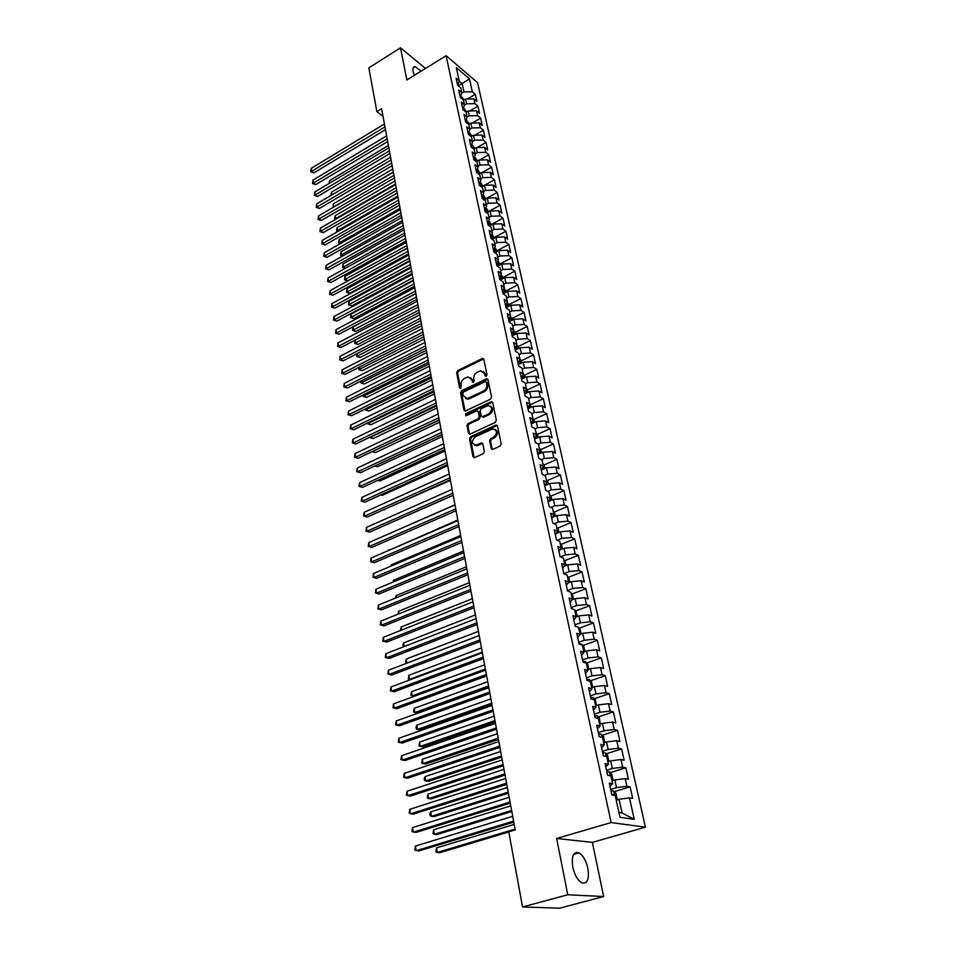 <?xml version="1.0" encoding="UTF-8"?>
<svg xmlns="http://www.w3.org/2000/svg" width="956" height="956" viewBox="0 0 956 956"><rect width="100%" height="100%" fill="white"/><g stroke="black" fill="none" stroke-linecap="round" stroke-linejoin="round"><path stroke-width="1.43" d="M486.234 376.27L486.998 374.776L483.832 359.348L482.159 358.584L457.721 370.57L456.657 372.661L459.633 387.993L460.78 388.554L461.139 385.077C460.852 382.149 461.999 379.902 464.568 378.349L467.986 376.927L471.882 379.879L473.148 382.531L474.2 380.954L473.794 378.958C473.495 376.007 474.642 373.76 477.247 372.183L480.725 370.749L484.644 373.7L485.062 375.708L486.234 376.27M587.88 868.335C586.052 860.603 583.112 855.441 579.061 852.836C573.421 851.27 571.33 856.026 572.787 867.128C574.58 874.883 577.508 880.082 581.571 882.735C587.319 884.3 589.422 879.496 587.88 868.335M421.046 71.21L415.155 66.597C413.219 66.49 412.55 68.139 413.159 71.569L414.33 75.369M491.181 448.46L492.651 449.44L500.084 446.105L501.183 443.931L497.502 425.946L496.092 424.978L470.627 436.701L469.539 438.84L473.005 456.693L474.451 457.673L483.246 453.73L484.345 451.555L482.816 443.871L481.394 442.891L476.148 445.173C471.475 443.907 471.189 441.134 475.299 436.844L492.699 428.921C497.407 430.236 497.67 433.032 493.523 437.322L490.739 438.589L489.627 440.764L491.181 448.46L492.364 449.475M567.756 894.768L603.642 896.525L592.373 842.379L556.643 838.472L567.756 894.768L522.55 906.945L508.783 831.804L515.2 829.88L381.599 108.745L376.867 111.649L382.998 116.262M556.643 838.472L611.135 822.554L446.094 55.699L477.57 82.658L645.431 827.179L611.135 822.554M425.492 68.462L400.516 47.8L406.862 79.993L446.094 55.699M400.516 47.8L368.849 67.864L376.867 111.649M490.476 399.178L491.563 397.027L487.99 379.64L486.735 378.707L461.652 390.717L460.577 392.82L463.947 410.112L465.237 411.056L490.476 399.178M492.71 402.607L496.331 420.281L495.232 422.444L470.113 434.072L468.44 433.211L466.97 425.671L468.058 423.532L478.143 418.824L479.231 416.685L478.239 411.701L476.913 410.745L465.859 415.872L465.692 413.721L491.002 401.771L492.71 402.607M467.4 98.994L475.311 94.274L472.324 91.764L469.444 78.822L456.335 67.637L459.191 80.698L456.108 78.105L457.673 85.299L460.756 87.88L461.808 92.684L458.725 90.115L460.302 97.381L463.385 99.938L464.449 104.79L461.354 102.244L462.955 109.582L466.05 112.115L467.114 117.014L464.019 114.493L465.632 121.902L468.727 124.411L469.814 129.359L466.707 126.873L468.332 134.342L471.439 136.828L472.527 141.823L469.42 139.361L471.057 146.913L474.176 149.363L475.275 154.406L472.156 151.968L473.818 159.592L476.936 162.018L478.06 167.121L474.929 164.707L476.602 172.415L479.733 174.805L480.856 179.955L477.725 177.565L479.41 185.345L482.553 187.723L483.688 192.921L480.545 190.567L482.254 198.418L485.397 200.76L486.544 206.006L483.401 203.688L485.122 211.623L488.277 213.929L489.436 219.235L486.281 216.94L488.026 224.959L491.181 227.229L492.352 232.595L489.185 230.324L490.954 238.426L494.109 240.673L495.292 246.086L492.125 243.852L493.905 252.037L497.072 254.248L498.267 259.721L495.1 257.523L496.893 265.78L500.072 267.967L501.279 273.488L498.1 271.325L499.916 279.678L503.095 281.817L504.314 287.398L501.123 285.27L502.964 293.707L506.154 295.822L507.385 301.463L504.194 299.359L506.047 307.892L509.237 309.971L510.48 315.659L507.278 313.604L509.154 322.22L512.356 324.263L513.611 330.023L510.408 327.992L512.297 336.703L515.511 338.699L516.778 344.519L513.575 342.535L515.475 351.33L518.69 353.302L519.98 359.181L516.766 357.233L518.69 366.124L521.916 368.048L523.219 373.987L519.992 372.087L521.94 381.074L525.167 382.962L526.481 388.961L523.255 387.096L525.226 396.178L528.465 398.019L529.779 404.101L526.553 402.273L528.548 411.45L531.787 413.255L533.125 419.397L529.887 417.605L531.895 426.89L535.145 428.647L536.495 434.861L533.257 433.116L535.288 442.497L538.539 444.217L539.913 450.491L536.663 448.794L538.718 458.283L541.98 459.944L543.366 466.289L540.104 464.64L542.183 474.236L545.446 475.861L546.844 482.266L543.582 480.665L545.697 490.368L548.959 491.946L550.381 498.423L547.107 496.869L549.234 506.68L552.508 508.21L553.942 514.758L550.668 513.253L552.819 523.171L556.105 524.653L557.551 531.285L554.265 529.827L556.44 539.853L559.726 541.287L561.196 547.991L557.91 546.581L560.108 556.727L563.407 558.101L564.888 564.888L561.59 563.538L563.825 573.791L567.111 575.118L568.617 581.977L565.319 580.674L567.565 591.059L570.875 592.326L572.393 599.257L569.083 598.014L571.365 608.518L574.676 609.725L576.205 616.74L572.895 615.556L575.201 626.18L578.511 627.339L580.065 634.437L576.755 633.314L579.085 644.057L582.407 645.145L583.973 652.327L580.65 651.263L583.017 662.138L586.339 663.165L587.928 670.443L584.606 669.439L586.996 680.433L590.318 681.401L591.919 688.762L588.597 687.818L591.011 698.956L594.345 699.852L595.97 707.297L592.636 706.424L595.086 717.693L598.42 718.53L600.069 726.058L596.723 725.245L599.209 736.658L602.543 737.423L604.216 745.047L600.87 744.306L603.379 755.849L606.725 756.555L608.41 764.262L605.064 763.593L607.598 775.28L610.944 775.913L612.653 783.717L609.307 783.119L611.876 794.938L615.222 795.5L619.99 817.332L634.258 819.364L622.069 812.958L619.07 799.288L616.238 800.136M475.311 94.274L476.901 101.384L473.913 98.886L474.977 103.654L466.6 103.798L464.353 105.136M469.802 110.968L477.964 106.14L474.977 103.654M477.964 106.14L479.565 113.322L476.578 110.848L477.642 115.652L469.241 115.819L467.102 117.074M472.216 123.061L480.641 118.126L477.642 115.652M480.641 118.126L482.254 125.367L479.255 122.918L480.342 127.769L471.894 127.949L469.778 129.191M474.642 135.262L483.342 130.207L480.342 127.769M483.342 130.207L484.979 137.521L481.967 135.095L483.067 140.006L474.582 140.209L472.443 141.44M477.08 147.594L486.066 142.42L483.067 140.006M486.066 142.42L487.715 149.805L484.704 147.403L485.815 152.351L477.295 152.578L475.144 153.796M479.53 160.034L488.827 154.741L485.815 152.351M488.827 154.741L490.488 162.197L487.476 159.819L488.588 164.826L480.031 165.065L477.869 166.284M482.003 172.606L491.611 167.192L488.588 164.826M491.611 167.192L493.284 174.709L490.261 172.367L491.384 177.422L482.792 177.673L480.629 178.892M484.489 185.297L494.419 179.752L491.384 177.422M494.419 179.752L496.116 187.352L493.081 185.034L494.216 190.125L485.588 190.399L483.401 191.618M485.899 198.705L497.251 192.431L494.216 190.125M497.251 192.431L498.96 200.103L495.925 197.82L497.072 202.971L488.408 203.258L486.21 204.476M488.695 211.491L500.108 205.241L497.072 202.971M500.108 205.241L501.84 212.997L498.805 210.726L499.964 215.936L491.253 216.247L489.042 217.454M491.515 224.397L502.999 218.183L499.964 215.936M502.999 218.183L504.756 226.01L501.709 223.776L502.88 229.022L494.133 229.356L491.898 230.563M494.372 237.435L505.927 231.244L502.88 229.022M505.927 231.244L507.684 239.143L504.637 236.945L505.82 242.25L497.036 242.609L494.79 243.804M497.251 250.603L508.867 244.437L505.82 242.25M508.867 244.437L510.659 252.42L507.6 250.245L508.795 255.611L499.964 255.981L497.718 257.176M500.155 263.892L511.854 257.762L508.795 255.611M511.854 257.762L513.647 265.828L510.588 263.689L511.795 269.102L502.928 269.496L500.657 270.679M503.095 277.324L514.854 271.229L511.795 269.102M514.854 271.229L516.682 279.367L513.611 277.264L514.83 282.725L505.915 283.143L503.645 284.326M506.059 290.887L517.901 284.816L514.83 282.725M517.901 284.816L519.741 293.038L516.658 290.971L517.889 296.491L508.939 296.934L506.644 298.105M509.058 304.582L520.972 298.559L517.889 296.491M520.972 298.559L522.824 306.864L519.741 304.821L520.984 310.401L511.998 310.867L509.691 312.026M512.081 318.42L524.067 312.421L520.984 310.401M524.067 312.421L525.943 320.822L522.86 318.814L524.115 324.454L515.081 324.944L512.763 326.092M515.141 332.401L527.198 326.438L524.115 324.454M527.198 326.438L529.098 334.923L526.003 332.951L527.27 338.639L518.2 339.165L515.858 340.312M518.224 346.526L530.365 340.599L527.27 338.639M530.365 340.599L532.277 349.167L529.182 347.231L530.461 352.991L521.343 353.529L519 354.664M521.809 362.91L521.331 360.747L533.567 354.903L530.461 352.991M533.567 354.903L535.491 363.555L532.396 361.667L533.687 367.474L524.533 368.048L522.167 369.171M524.999 377.512L524.497 375.218L536.794 369.363L533.687 367.474M536.794 369.363L538.754 378.098L535.635 376.246L536.949 382.125L527.748 382.711L525.358 383.834M527.652 389.785L540.056 383.965L536.949 382.125M540.056 383.965L542.028 392.796L538.921 390.98L540.236 396.919L530.998 397.541L528.596 398.652M530.843 404.519L543.355 398.724L540.236 396.919M543.355 398.724L545.35 407.65L542.231 405.87L543.57 411.881L534.285 412.514L531.871 413.625M534.069 419.409L546.689 413.637L543.57 411.881M546.689 413.637L548.708 422.66L545.589 420.927L546.928 426.985L537.595 427.655L535.169 428.766M537.332 434.442L550.059 428.706L546.928 426.985M550.059 428.706L552.102 437.836L548.971 436.139L550.333 442.27L540.953 442.963L538.359 444.122M540.618 449.643L553.464 443.942L550.333 442.27M553.464 443.942L555.52 453.168L552.389 451.507L553.775 457.709L544.346 458.438L541.478 459.693M543.952 465.01L556.906 459.346L553.775 457.709M556.906 459.346L558.985 468.655L555.854 467.054L557.24 473.316L547.776 474.068L544.609 475.443M547.31 480.545L560.383 474.905L557.24 473.316M560.383 474.905L562.486 484.322L559.344 482.756L560.754 489.09L551.242 489.878L547.764 491.36M550.704 496.236L563.897 490.631L560.754 489.09M563.897 490.631L566.024 500.155L562.881 498.638L564.303 505.043L554.743 505.855L550.919 507.469M554.133 512.105L567.458 506.537L564.303 505.043M567.458 506.537L569.609 516.168L566.454 514.698L567.888 521.163L558.28 522.012L554.098 523.745M557.599 528.142L571.055 522.621L567.888 521.163M571.055 522.621L573.23 532.349L570.063 530.927L571.521 537.475L561.865 538.348L557.276 540.212M561.112 544.358L574.687 538.873L571.521 537.475M574.687 538.873L576.886 548.72L573.72 547.346L575.189 553.954L565.486 554.862L560.467 556.882M564.649 560.754L578.356 555.317L575.189 553.954M578.356 555.317L580.579 565.259L577.412 563.944L578.906 570.624L569.155 571.569L563.789 573.672M568.234 577.34L582.073 571.927L578.906 570.624M582.073 571.927L584.319 581.989L581.152 580.722L582.658 587.486L572.847 588.466L567.458 590.545M571.843 594.094L585.825 588.741L582.658 587.486M585.825 588.741L588.107 598.91L584.929 597.691L586.446 604.539L576.599 605.542L571.162 607.598M575.512 611.051L589.625 605.734L586.446 604.539M589.625 605.734L591.931 616.023L588.741 614.863L590.282 621.782L580.388 622.822L574.915 624.854M579.205 628.188L593.473 622.918L590.282 621.782M593.473 622.918L595.791 633.326L592.612 632.227L594.166 639.217L584.212 640.293L578.703 642.301M582.945 645.527L597.357 640.305L594.166 639.217M597.357 640.305L599.711 650.833L596.52 649.781L598.098 656.868L588.095 657.979L582.539 659.963M586.721 663.058L601.288 657.883L598.098 656.868M601.288 657.883L603.666 668.531L600.464 667.539L602.065 674.709L592.015 675.856L586.422 677.816M590.545 680.792L605.256 675.677L602.065 674.709M605.256 675.677L607.669 686.444L604.467 685.512L606.08 692.765L595.982 693.948L590.342 695.872M594.405 698.74L609.283 693.662L606.08 692.765M609.283 693.662L611.721 704.56L608.518 703.7L610.143 711.025L599.986 712.256L594.321 714.156M598.301 716.88L613.346 711.873L610.143 711.025M613.346 711.873L615.807 722.891L612.605 722.091L614.254 729.512L604.049 730.766L598.337 732.643M602.256 735.248L617.468 730.288L614.254 729.512M617.468 730.288L619.954 741.438L616.751 740.697L618.424 748.201L608.159 749.516L602.4 751.356M606.247 753.818L621.627 748.918L618.424 748.201M621.627 748.918L624.149 760.211L620.946 759.53L622.631 767.13L612.318 768.481L606.51 770.285M610.287 772.615L625.845 767.776L622.631 767.13M625.845 767.776L628.403 779.2L625.188 778.59L626.897 786.274L616.524 787.66L610.681 789.441M614.361 791.628L630.112 786.86L626.897 786.274M630.112 786.86L632.693 798.415L629.478 797.878L634.258 819.364M612.653 783.717L609.964 786.167M629.478 797.878L619.07 799.288M608.41 764.262L605.757 766.82M616.524 787.66L614.839 779.965L612.019 780.825M625.188 778.59L614.839 779.965M604.216 745.047L601.611 747.7M612.318 768.481L610.645 760.857L607.861 761.741M620.946 759.53L610.645 760.857M600.069 726.058L597.5 728.807M608.159 749.516L606.51 741.987L603.738 742.884M616.751 740.697L606.51 741.987M595.97 707.297L593.449 710.141M604.049 730.766L602.423 723.333L599.675 724.242M612.605 722.091L602.423 723.333M591.919 688.762L589.434 691.702M599.986 712.256L598.384 704.907L595.648 705.827M608.518 703.7L598.384 704.907M587.928 670.443L585.478 673.466M595.982 693.948L594.381 686.683L591.68 687.627M604.467 685.512L594.381 686.683M583.973 652.327L581.559 655.446M592.015 675.856L590.438 668.686L587.749 669.63M600.464 667.539L590.438 668.686M580.065 634.437L577.687 637.64M588.095 657.979L586.53 650.881L583.865 651.837M596.52 649.781L586.53 650.881M576.205 616.74L573.863 620.038M584.212 640.293L582.682 633.29L580.029 634.258M592.612 632.227L582.682 633.29M572.393 599.257L570.087 602.627M580.388 622.822L578.87 615.891L576.074 616.931M588.741 614.863L578.87 615.891M568.617 581.977L566.346 585.419M576.599 605.542L575.094 598.683L571.987 599.842M584.929 597.691L575.094 598.683M564.888 564.888L562.654 568.414M572.847 588.466L571.365 581.678L567.924 583.017M581.152 580.722L571.365 581.678M561.196 547.991L558.997 551.588M569.155 571.569L567.685 564.865L563.968 566.334M577.412 563.944L567.685 564.865M557.551 531.285L555.376 534.966M565.486 554.862L564.028 548.242L560.073 549.831M573.72 547.346L564.028 548.242M553.942 514.758L551.803 518.51M561.865 538.348L560.431 531.799L556.237 533.508M570.063 530.927L560.431 531.799M550.381 498.423L548.278 502.247M558.28 522.012L556.858 515.535L552.46 517.363M566.454 514.698L556.858 515.535M546.844 482.266L544.777 486.162M554.743 505.855L553.333 499.438L548.744 501.386M562.881 498.638L553.333 499.438M543.366 466.289L541.323 470.244M551.242 489.878L549.843 483.533L545.087 485.576M559.344 482.756L549.843 483.533M539.913 450.491L537.905 454.506M547.776 474.068L546.402 467.795L541.478 469.946M555.854 467.054L546.402 467.795M536.495 434.861L534.512 438.947M544.346 458.438L542.984 452.224L537.917 454.47M552.389 451.507L542.984 452.224M533.125 419.397L531.166 423.544M540.953 442.963L539.602 436.82L534.547 439.091M548.971 436.139L539.602 436.82M529.779 404.101L527.855 408.308M537.595 427.655L536.268 421.584L531.249 423.878M545.589 420.927L536.268 421.584M526.481 388.961L524.581 393.227M534.285 412.514L532.958 406.503L527.975 408.81M542.231 405.87L532.958 406.503M523.219 373.987L521.343 378.313M530.998 397.541L529.696 391.59L524.736 393.908M538.921 390.98L529.696 391.59M519.98 359.181L518.14 363.555M527.748 382.711L526.457 376.831L521.534 379.162M535.635 376.246L526.457 376.831M516.778 344.519L514.961 348.952M524.533 368.048L523.255 362.216L518.355 364.571M532.396 361.667L523.255 362.216M513.611 330.023L511.83 334.504M521.343 353.529L520.088 347.757L515.224 350.135M529.182 347.231L520.088 347.757M510.48 315.659L508.712 320.2M518.2 339.165L516.945 333.453L512.117 335.843M526.003 332.951L516.945 333.453M507.385 301.463L505.64 306.051M515.081 324.944L513.838 319.292L509.046 321.694M522.86 318.814L513.838 319.292M504.314 287.398L502.593 292.046M511.998 310.867L510.767 305.275L505.999 307.689M519.741 304.821L510.767 305.275M501.279 273.488L499.582 278.184M508.939 296.934L507.732 291.401L503.071 293.791M516.658 290.971L507.732 291.401M498.267 259.721L496.606 264.454M505.915 283.143L504.72 277.67L500.323 279.953M513.611 277.264L504.72 277.67M495.292 246.086L493.655 250.866M502.928 269.496L501.733 264.083L497.574 266.258M510.588 263.689L501.733 264.083M492.352 232.595L490.727 237.423M499.964 255.981L498.781 250.615L494.861 252.695M507.6 250.245L498.781 250.615M489.436 219.235L487.835 224.11M497.036 242.609L495.865 237.291L492.149 239.287M504.637 236.945L495.865 237.291M486.544 206.006L484.967 210.918M494.133 229.356L492.973 224.098L489.46 225.998M501.709 223.776L492.973 224.098M483.688 192.921L482.135 197.868M491.253 216.247L490.105 211.037L486.795 212.853M498.805 210.726L490.105 211.037M480.856 179.955L479.326 184.95M488.408 203.258L487.273 198.107L484.154 199.828M495.925 197.82L487.273 198.107M478.06 167.121L476.542 172.152M485.588 190.399L484.465 185.297L481.525 186.946M493.081 185.034L484.465 185.297M475.275 154.406L473.794 159.485L475.24 159.712L475.945 161.241M482.792 177.673L481.681 172.618L478.908 174.171M490.261 172.367L481.681 172.618M472.527 141.823L471.069 146.913M480.031 165.065L478.932 160.046L476.315 161.54M487.476 159.819L478.932 160.046M469.814 129.359L468.392 134.402M477.295 152.578L476.208 147.606L473.746 149.028M484.704 147.403L476.208 147.606M467.114 117.014L465.751 121.998M474.582 140.209L473.507 135.286L471.2 136.624M481.967 135.095L473.507 135.286M464.449 104.79L463.122 109.725M471.894 127.949L470.83 123.085L468.667 124.352M479.255 122.918L470.83 123.085M461.808 92.684L460.517 97.56M469.241 115.819L468.177 111.004L466.074 112.246M476.578 110.848L468.177 111.004M459.191 80.698L457.936 85.514M466.6 103.798L465.548 99.03L463.457 100.272M473.913 98.886L465.548 99.03M522.55 906.945L559.595 908.2L603.642 896.525M592.373 842.379L645.431 827.179M618.938 812.504L622.069 812.958M458.402 85.909L462.178 83.626L459.095 81.033M472.324 91.764L463.995 91.896L461.64 93.306M463.995 91.896L462.178 83.626L469.444 78.822M486.018 376.341L485.588 374.238L483.366 371.466M470.579 377.62L472.826 380.404L473.232 382.412L472.288 381.886M483.688 358.978L458.665 371.095L457.601 373.187L460.589 388.506L459.633 387.993M487.835 379.221L462.608 391.231L461.533 393.334L465.082 411.068M486.377 382.185L485.206 381.623L463.541 392.032L462.788 393.514L463.206 395.629L467.257 398.616L483.342 391.135C485.971 389.57 487.13 387.288 486.819 384.312L486.377 382.185L487.321 382.711L486.329 381.994M465.536 398.497L468.213 399.13L469.444 398.736L468.488 398.222M487.321 382.711L487.751 384.838C488.074 387.813 486.915 390.084 484.286 391.649L469.444 398.736M478.048 411.223L479.183 412.203L480.175 417.186L479.087 419.325L469.014 424.022L467.926 426.161L469.599 434.203M492.531 402.153L466.648 414.211L465.93 415.848M488.683 413.9C492.77 409.742 492.555 406.981 488.05 405.595L481.262 408.642L480.175 410.781L481.167 415.776L482.517 416.732L488.683 413.9L489.627 414.402C493.248 411.355 493.535 408.618 490.488 406.192M482.314 416.756L483.473 417.222L482.864 416.613M489.627 414.402L483.808 417.115M495.268 429.471C498.411 431.933 498.148 434.717 494.467 437.8L491.683 439.079L490.583 441.242L492.137 448.938M474.582 445.161L477.104 445.651L477.845 445.4L476.889 444.922M482.601 443.345L477.845 445.4M497.287 425.456L471.583 437.179L470.495 439.318L474.2 457.721M464.269 99.794L460.78 96.568M388.411 145.467L329.605 180.565L329.975 182.931M329.103 183.444L329.605 180.565M384.969 126.921L311.632 171.315L311.178 168.399L384.42 123.957M385.483 129.657L313.962 172.857L311.632 171.315L310.748 171.781L311.178 168.399M313.962 172.857L310.748 171.781M466.887 111.756L463.457 108.482M390.586 157.202L331.457 192.168L331.899 194.905M331.015 195.43L331.457 192.168M469.539 123.85L466.158 120.504M467.998 123.814L466.755 122.81M392.773 169.033L333.333 203.867L333.811 206.819L393.322 172.008M333.178 207.392L333.333 203.867M332.903 207.213L333.979 206.926M387.18 138.847L313.437 183.074L312.982 180.122L386.63 135.848M387.682 141.56L315.779 184.604L313.437 183.074L312.552 183.516L312.982 180.122M315.779 184.604L312.552 183.516M389.415 150.869L315.265 194.94L314.799 191.965L388.853 147.857M389.905 153.569L317.607 196.446L315.265 194.94L314.369 195.371L314.799 191.965M317.607 196.446L314.369 195.371M472.204 136.051L468.894 132.633M470.711 136.242L469.002 134.88M394.983 180.983L335.221 215.686L335.699 218.649L395.545 183.982M335.413 219.426L334.6 217.849L335.221 215.686M334.791 219.032L336.201 218.972M474.893 148.359L471.655 144.894M473.375 148.73L471.308 147.105M397.218 193.04L337.133 227.6L337.611 230.599L397.78 196.076M337.719 231.555L336.5 229.763L337.133 227.6M336.691 230.958L338.472 231.125M391.661 163.022L317.105 206.914L316.639 203.915L391.1 159.975M392.151 165.687L319.459 208.408L317.105 206.914L316.209 207.333L316.639 203.915M319.459 208.408L316.209 207.333M393.932 175.283L318.957 219.008L318.491 215.972L393.358 172.2M394.422 177.924L321.324 220.478L318.957 219.008L318.061 219.402L318.491 215.972M321.324 220.478L318.061 219.402M477.618 160.799L474.439 157.262M399.477 205.205L339.057 239.621L339.547 242.645L400.038 208.265M340.216 243.708L338.615 243.003L339.057 239.621M338.615 243.003L340.766 243.398M396.226 187.651L320.834 231.197L320.368 228.137L395.653 184.556M396.704 190.28L323.212 232.655L320.834 231.197L319.925 231.579L320.368 228.137M323.212 232.655L319.925 231.579M480.354 173.359L477.259 169.762M478.311 173.717L477.964 172.211L476.602 171.972M401.747 217.49L341.005 251.763L341.495 254.81L402.321 220.573M342.75 255.969L340.563 255.144L341.005 251.763M340.563 255.144L343.096 255.766M398.533 200.151L322.734 243.505L322.256 240.422L397.959 197.02M399.022 202.756L325.112 244.939L322.734 243.505L321.814 243.864L322.256 240.422M325.112 244.939L321.814 243.864M483.139 186.038L480.115 182.381M480.545 186.205L481.286 186.384L480.713 184.819L479.434 184.592M404.041 229.882L342.965 263.999L343.467 267.083L404.627 233.001M345.307 268.349L342.523 267.393L342.965 263.999M342.523 267.393L345.463 268.266M485.935 198.848L482.995 195.132M406.36 242.406L344.949 276.356L345.451 279.463L347.757 280.813L407.399 247.986M482.888 198.896L484.059 199.135L483.485 197.557L482.302 197.33M347.757 280.813L344.495 279.761L406.945 245.549M344.495 279.761L344.949 276.356M488.755 211.778L485.899 208.014M408.702 255.037L346.944 288.832L347.446 291.962L349.765 293.301L409.742 260.63M485.29 211.742L486.855 212.005L486.293 210.416L485.206 210.201M349.765 293.301L346.49 292.249L409.299 258.204M346.49 292.249L346.944 288.832M491.611 224.839L488.851 221.015M411.068 267.788L348.964 301.415L349.466 304.582L351.796 305.896L412.108 273.38M487.978 224.744L489.675 225.007L489.114 223.393L488.134 223.202M351.796 305.896L348.51 304.844L411.666 270.99M348.51 304.844L348.964 301.415M494.503 238.02L491.826 234.16M413.458 280.658L350.995 314.13L351.509 317.32L353.84 318.611L414.486 286.262M490.834 237.889L492.531 238.128L491.097 236.335M353.84 318.611L350.541 317.559L414.056 283.896M350.541 317.559L350.995 314.13M497.407 251.344L494.826 247.437M415.86 293.659L353.051 326.952L353.565 330.167L355.907 331.445L416.9 299.264M493.714 251.153L495.411 251.392L494.085 249.6M355.907 331.445L352.585 330.394L416.469 296.934M352.585 330.394L353.051 326.952M500.358 264.8L497.873 260.845M355.154 340.085L355.644 343.144L357.998 344.399L419.337 312.397M496.63 264.549L498.327 264.788L497.12 262.996M357.998 344.399L354.664 343.347L418.907 310.079M354.664 343.347L355.046 340.145M503.322 278.387L500.944 274.408M357.305 353.505L357.747 356.241L360.101 357.472L421.787 325.649M499.618 278.088L501.255 278.316L500.179 276.523M360.101 357.472L356.743 356.421L421.369 323.367M356.743 356.421L356.994 353.672M506.333 292.118L504.039 288.15M359.48 367.056L359.862 369.47L362.228 370.665L424.273 339.033M502.701 291.759L504.23 291.974L503.274 290.206M362.228 370.665L358.859 369.625L423.855 336.775M358.859 369.625L358.954 367.331M400.875 212.77L324.646 255.933L324.168 252.814L400.289 209.603M401.353 215.351L327.036 257.343L324.646 255.933L323.714 256.268L324.168 252.814M327.036 257.343L323.714 256.268M403.229 225.496L326.57 268.469L326.092 265.326L402.643 222.306M403.707 228.054L328.972 269.867L325.637 268.791L326.092 265.326M328.972 269.867L325.637 268.791M405.619 238.367L328.517 281.136L328.028 277.957L405.021 235.14M406.085 240.888L330.919 282.51L327.573 281.434L328.028 277.957M330.919 282.51L327.573 281.434M408.021 251.344L330.489 293.91L329.987 290.708L407.423 248.094M408.487 253.854L332.891 295.261L329.533 294.197L329.987 290.708M332.891 295.261L329.533 294.197M410.447 264.465L332.473 306.804L331.971 303.578L409.837 261.167M410.913 266.939L334.887 308.143L331.517 307.067L331.971 303.578M334.887 308.143L331.517 307.067M412.908 277.706L334.469 319.83L333.967 316.567L412.287 274.384M413.362 280.156L336.894 321.144L333.513 320.069L333.967 316.567M336.894 321.144L333.513 320.069M415.382 291.078L336.5 332.975L335.986 329.677L414.761 287.72M415.836 293.504L338.926 334.265L335.52 333.202L335.986 329.677M338.926 334.265L335.52 333.202M417.88 304.582L338.544 346.251L338.03 342.917L417.258 301.188M418.334 306.984L340.969 347.518L337.552 346.454L338.03 342.917M340.969 347.518L337.552 346.454M420.413 318.229L340.599 359.647L340.085 356.289L419.78 314.799M420.855 320.595L343.049 360.902L339.607 359.826L340.085 356.289M343.049 360.902L339.607 359.826M509.357 305.992L507.158 302.06M361.667 380.751L362.001 382.818L364.367 384.001L426.77 352.549M505.82 305.573L507.23 305.777L506.417 304.02M364.367 384.001L360.986 382.95L426.364 350.326M360.986 382.95L360.938 381.121M422.97 332.007L342.678 373.187L342.164 369.793L422.325 328.541M423.4 334.337L345.128 374.405L341.686 373.342L342.164 369.793M345.128 374.405L341.686 373.342M512.428 319.997L510.313 316.101M363.889 394.565L364.164 396.286L366.53 397.445L429.304 366.208M508.974 319.531L510.253 319.722L509.584 317.978M366.53 397.445L363.137 396.405L428.897 363.997M363.137 396.405L362.921 395.043M425.54 345.917L344.781 386.845L344.256 383.416L424.894 342.427M425.97 348.223L347.243 388.04L343.778 386.977L344.256 383.416M347.243 388.04L343.778 386.977M515.523 334.158L513.503 330.298M366.124 408.523L366.339 409.897L368.717 411.032L431.849 379.986M512.177 333.632L513.312 333.811L512.786 332.079M368.717 411.032L365.312 409.993L431.455 377.811M365.312 409.993L365.156 409.001M428.145 359.982L346.909 400.648L346.371 397.182L427.499 356.445M428.575 362.252L349.37 401.819L345.893 400.755L346.371 397.182M349.37 401.819L345.893 400.755M518.642 348.462L516.73 344.638M368.383 422.624L368.538 423.639L370.928 424.751L434.43 393.908M515.404 347.876L516.407 348.032L516.037 346.347M370.928 424.751L367.498 423.711L434.036 391.769M367.498 423.711L367.403 423.102M430.774 374.178L349.048 414.581L348.51 411.08L430.116 370.617M431.192 376.425L351.521 415.729L348.032 414.665L348.51 411.08M351.521 415.729L348.032 414.665M521.331 360.747L519.956 359.086M370.653 436.856L373.163 438.589L437.035 407.961M518.678 362.276L519.526 362.42L519.299 360.794M373.163 438.589L369.721 437.561L436.641 405.858M433.438 388.53L351.21 428.647L350.673 425.121L432.769 384.921M433.845 390.741L353.696 429.77L350.183 428.718L350.673 425.121M353.696 429.77L350.183 428.718M524.497 375.218L523.123 373.569M372.96 451.244L375.409 452.582L439.664 422.17M521.988 376.831L522.681 376.951L522.597 375.421M372.35 451.531L439.282 420.09M375.409 452.582L372.147 451.626M436.127 403.026L353.397 442.867L352.848 439.294L435.446 399.381M436.522 405.201L355.895 443.966L352.358 442.903L352.848 439.294M355.895 443.966L352.358 442.903M528.226 392.271L526.314 388.196M375.397 465.715L377.68 466.695L442.329 436.51M525.334 391.53L525.92 390.227M377.68 466.695L374.883 465.954M438.84 417.664L355.608 457.219L355.058 453.61L438.159 413.996M439.234 419.815L358.106 458.294L354.557 457.231L355.058 453.61M358.106 458.294L354.557 457.231M531.488 407.184L529.54 402.966M378.17 480.199L379.974 480.952L445.006 450.993M528.728 406.396L529.277 405.213M379.974 480.952L377.74 480.402M441.576 432.471L357.843 471.714L357.281 468.082L440.883 428.754M441.971 434.574L360.34 472.766L356.779 471.714L357.281 468.082M360.34 472.766L356.779 471.714M534.786 422.265L532.803 417.903M380.99 494.826L382.292 495.351L447.719 465.632M532.169 421.429L532.647 420.413M382.292 495.351L380.691 494.957M444.349 447.42L360.089 486.365L359.528 482.684L443.656 443.668M444.731 449.487L362.599 487.381L359.026 486.329L359.528 482.684M362.599 487.381L359.026 486.329M538.12 437.49L537.487 434.633L536.089 432.996M383.858 509.596L450.455 480.414M535.647 436.605L536.041 435.805M384.635 509.895L383.703 509.668M447.145 462.525L362.372 501.159L361.798 497.443L446.44 458.737M447.528 464.568L364.893 502.151L361.296 501.099L361.798 497.443M364.893 502.151L361.296 501.099M541.478 452.893L540.821 449.882L539.423 448.256M386.786 524.509L453.228 495.351M449.977 477.797L364.666 516.097L364.093 512.356L449.26 473.961M450.348 479.793L367.2 517.065L363.579 516.013L364.093 512.356M367.2 517.065L363.579 516.013M544.884 468.452L544.191 465.297L542.793 463.672M454.972 504.792L386.367 534.918M452.833 493.224L366.996 531.201L366.411 527.413L452.116 489.353M453.192 495.196L369.53 532.134L365.897 531.094L366.411 527.413M369.53 532.134L365.897 531.094M548.326 484.19L547.597 480.88L546.199 479.267M457.793 520.028L388.841 550.369M388.483 550.525L388.745 549.772M455.725 508.831L369.339 546.45L368.753 542.626L454.996 504.911M456.084 510.755L371.884 547.358L368.227 546.318L368.753 542.626M371.884 547.358L368.227 546.318M551.803 500.096L551.05 496.63L549.628 495.017M460.649 535.444L391.171 564.912L391.339 565.976M390.681 566.251L391.171 564.912M458.641 524.593L371.705 561.865L371.119 558.005L457.912 520.638M458.988 526.469L374.262 562.737L370.593 561.698L371.119 558.005M374.262 562.737L370.593 561.698M555.317 516.168L554.528 512.547L553.106 510.946M463.541 551.003L393.621 580.196L393.872 581.75M392.904 582.156L393.621 580.196M461.593 540.522L374.107 577.436L373.509 573.528L460.852 536.531M461.939 542.363L376.664 578.284L372.983 577.245L373.509 573.528M376.664 578.284L372.983 577.245M558.878 532.432L558.041 528.644L556.619 527.043M466.456 566.741L396.095 595.636L396.417 597.691M395.378 598.121L396.095 595.636M464.58 556.631L376.521 593.174L375.923 589.231L463.827 552.592M464.915 558.435L379.09 593.987L375.385 592.947L375.923 589.231M379.09 593.987L375.385 592.947M562.463 548.864L561.602 544.92L560.18 543.319M469.396 582.646L398.592 611.243L398.999 613.8M397.947 614.218L398.592 611.243M467.592 572.919L378.97 609.08L378.361 605.088L466.839 568.832M467.926 574.676L381.54 609.856L377.823 608.829L378.361 605.088M381.54 609.856L377.823 608.829M566.107 565.486L565.199 561.375L563.765 559.786M472.372 598.707L401.114 627.005L401.616 630.076M400.552 630.494L401.114 627.005M470.651 589.386L381.444 625.152L380.823 621.113L469.886 585.251M470.961 591.095L384.025 625.893L380.285 624.865L380.823 621.113M384.025 625.893L380.285 624.865M569.776 582.3L568.844 578.01L567.398 576.432M475.383 614.959L403.671 642.934L404.245 646.531M403.659 646.758L402.87 645.013L403.671 642.934M473.734 606.032L383.942 641.392L383.32 637.317L472.957 601.85M474.033 607.693L386.535 642.097L382.77 641.082L383.32 637.317M573.492 599.304L572.513 594.835L571.079 593.258M478.43 631.378L406.252 659.031L406.898 663.082L479.195 635.501M407.053 663.117L405.703 662.723L406.252 659.031M476.853 622.858L386.475 657.812L385.842 653.689L476.064 618.628M477.152 624.471L389.068 658.481L385.292 657.465L385.842 653.689M577.257 616.489L576.241 611.84L574.795 610.275M481.501 647.965L408.857 675.295L409.515 679.393L482.278 652.147M410.542 679.644L408.308 678.999L408.857 675.295M479.996 639.875L389.02 674.41L388.387 670.24L479.207 635.597M480.294 641.44L391.625 675.044L387.837 674.016L388.387 670.24M578.356 627.279L576.074 626.491M581.057 633.876L579.993 629.048L578.547 627.483M484.608 664.755L411.486 691.738L412.156 695.872L485.385 668.973M414.139 696.327L410.937 695.454L411.486 691.738M483.186 657.083L391.601 691.176L390.956 686.97L482.386 652.757M483.473 658.6L394.219 691.774L390.395 690.758L390.956 686.97M584.905 651.466L583.805 646.447L581.606 644.105L579.061 643.962M487.751 681.712L414.151 708.348L414.82 712.531L417.342 713.068L488.803 687.376M414.151 708.348L413.59 712.077L414.82 712.531L488.54 685.978M486.413 674.482L394.207 708.133L393.561 703.879L485.6 670.12M486.688 675.952L396.836 708.695L393 707.679L393.561 703.879M588.788 669.26L587.653 664.05L585.442 661.707L582.897 661.6M490.93 698.86L416.84 725.138L417.521 729.368L420.043 729.858L491.982 704.524M416.84 725.138L416.003 727.193L416.278 728.878L417.521 729.368L491.731 703.174M489.675 692.084L396.848 725.269L396.19 720.967L488.851 687.663M489.938 693.506L399.477 725.795L395.629 724.791L396.19 720.967M592.66 687.28L591.549 681.855L589.326 679.525L586.769 679.441M494.144 716.199L419.553 742.107L420.246 746.385L422.779 746.839L495.184 721.864M419.553 742.107L418.991 745.859L420.246 746.385L494.945 720.561M492.973 709.89L399.512 742.597L398.843 738.247L492.137 705.42M493.224 711.252L402.153 743.087L398.282 742.083L398.843 738.247M596.377 705.588L595.48 699.864L593.258 697.557L590.7 697.486M497.383 733.73L422.301 759.267L422.994 763.581L425.54 764.011L498.435 739.394M422.301 759.267L421.739 763.031L422.994 763.581L498.207 738.152M496.307 727.898L402.213 760.128L401.532 755.73L495.471 723.369M496.546 729.201L404.854 760.558L400.958 759.566L401.532 755.73M600.165 724.086L599.472 718.076L597.237 715.781L594.668 715.745M500.669 751.464L425.085 776.607L425.779 780.98L428.336 781.363L501.721 757.116M425.085 776.607L424.225 778.638L424.512 780.383L425.779 780.98L501.506 755.933M499.677 746.11L404.938 777.837L404.257 773.392L498.829 741.533M499.916 747.365L407.591 778.232L403.671 777.24L404.257 773.392M604.025 742.788L604.718 742.083L603.499 736.514L601.264 734.232L598.671 734.208M503.991 769.389L427.894 794.137L428.599 798.559L431.156 798.893L505.043 775.041M427.894 794.137L427.308 797.937L428.599 798.559L504.828 773.906M503.095 764.537L407.686 795.75L406.993 791.257L502.235 759.912M503.322 765.732L410.351 796.109L406.42 795.117L406.993 791.257M607.944 761.717L608.805 760.797L607.574 755.168L605.327 752.898L602.734 752.898M507.349 787.529L430.738 811.871L431.443 816.328L434.012 816.627L508.401 793.169M430.738 811.871L429.865 813.891L430.152 815.671L431.443 816.328L508.198 792.094M506.549 783.179L410.483 813.867L409.777 809.314L505.676 778.495M506.764 784.314L413.147 814.177L409.192 813.197L409.777 809.314M612.007 780.777L612.951 779.738L611.697 774.037L609.45 771.791L606.845 771.815M510.755 805.872L433.606 829.796L434.323 834.301L436.892 834.564L511.795 811.513M610 775.734L608.159 775.388M433.606 829.796L433.008 833.608L434.323 834.301L511.603 810.485M510.038 802.036L413.291 832.186L412.586 827.585L509.166 797.304M510.241 803.112L415.968 832.461L412 831.481L412.586 827.585M616.202 799.981L617.134 798.905L615.879 793.133L613.621 790.899L611.004 790.959M514.185 824.419L436.51 847.912L437.239 852.477L439.82 852.692L508.819 831.983M614.421 795.368L613.692 794.52L611.804 794.615M436.51 847.912L435.912 851.736L437.239 852.477L515.057 829.091M513.575 821.12L416.147 850.721L415.43 846.06L512.691 816.328M513.766 822.136L418.836 850.936L414.832 849.968L415.43 846.06M485.588 374.238L484.644 373.7M472.826 380.404L471.882 379.879M457.601 373.187L456.657 372.661M458.665 371.095L457.721 370.57M483.091 359.121L482.159 358.584M485.995 376.246L485.062 375.708M464.903 410.614L463.947 410.112M461.533 393.334L460.577 392.82M462.608 391.231L461.652 390.717M487.249 379.377L486.305 378.839M484.286 391.649L483.342 391.135M487.751 384.838L486.819 384.312M469.396 433.689L468.44 433.211M467.926 426.161L466.97 425.671M469.014 424.022L468.058 423.532M479.087 419.325L478.143 418.824M480.175 417.186L479.231 416.685M479.183 412.203L478.239 411.701M466.648 414.211L465.692 413.721M491.946 402.285L491.002 401.771M490.583 441.242L489.627 440.764M491.683 439.079L490.739 438.589M494.467 437.8L493.523 437.322M482.075 443.465L481.119 442.987M473.973 457.159L473.005 456.693M470.495 439.318L469.539 438.84M471.583 437.179L470.627 436.701M496.726 425.587L495.782 425.085M462.859 99.496L462.369 97.273M465.512 111.673L464.963 109.163M468.201 123.981L467.58 121.149M470.902 136.397L470.221 133.266M473.638 148.933L472.885 145.491M476.387 161.504L475.586 157.836M474.511 160.13L475.24 159.712M479.123 174.064L478.299 170.299M477.032 172.737L477.964 172.211M481.884 186.743L481.047 182.883M479.565 185.464L480.713 184.819M484.68 199.541L483.82 195.586M482.218 198.251L483.485 197.557M487.5 212.471L486.616 208.408M485.015 211.109L486.293 210.416M490.344 225.52L489.436 221.374M487.835 224.086L489.114 223.393M493.224 238.713L492.292 234.447M490.822 237.124L491.97 236.514M496.128 252.026L495.172 247.664M493.846 250.293L494.861 249.755M499.056 265.481L498.088 261.012M496.905 263.593L497.777 263.139M502.02 279.068L501.028 274.491M500 277.013L500.717 276.643M505.019 292.787L504.015 288.198M508.042 306.661L507.086 302.251M511.101 320.666L510.181 316.448M514.185 334.815L513.3 330.788M517.304 349.119L516.467 345.283M520.458 363.567L519.658 359.934M523.637 378.17L522.896 374.74M526.852 392.916L526.159 389.701M530.114 407.83L529.457 404.818M533.4 422.899L532.791 420.102M536.722 438.123L536.161 435.554M540.08 453.514L539.566 451.184M543.462 469.073L543.008 466.97M546.904 484.8L546.497 482.935M550.369 500.705L550.011 499.08M553.871 516.778L553.572 515.404M557.42 533.03L557.181 531.918M561.005 549.461L560.814 548.613M581.834 644.953L581.654 644.153M585.765 662.998L585.502 661.767M589.744 681.234L589.386 679.585M593.772 699.696L593.317 697.605M597.847 718.386L597.297 715.841M601.969 737.291L601.312 734.292M606.152 756.423L605.387 752.958M610.37 775.794L609.51 771.839M614.648 795.404L613.68 790.959M611.995 794.962L613.525 794.496M573.624 854.389L579.061 852.836M413.159 67.84L415.155 66.597M483.569 358.99L482.637 358.44M487.668 379.233L486.735 378.707M468.213 399.13L467.257 398.616M483.473 417.222L482.517 416.732M492.316 402.165L491.372 401.651M477.104 445.651L476.148 445.173M482.35 443.369L481.394 442.891M497.036 425.48L496.092 424.978M612.151 794.986L613.692 794.52"/></g></svg>
